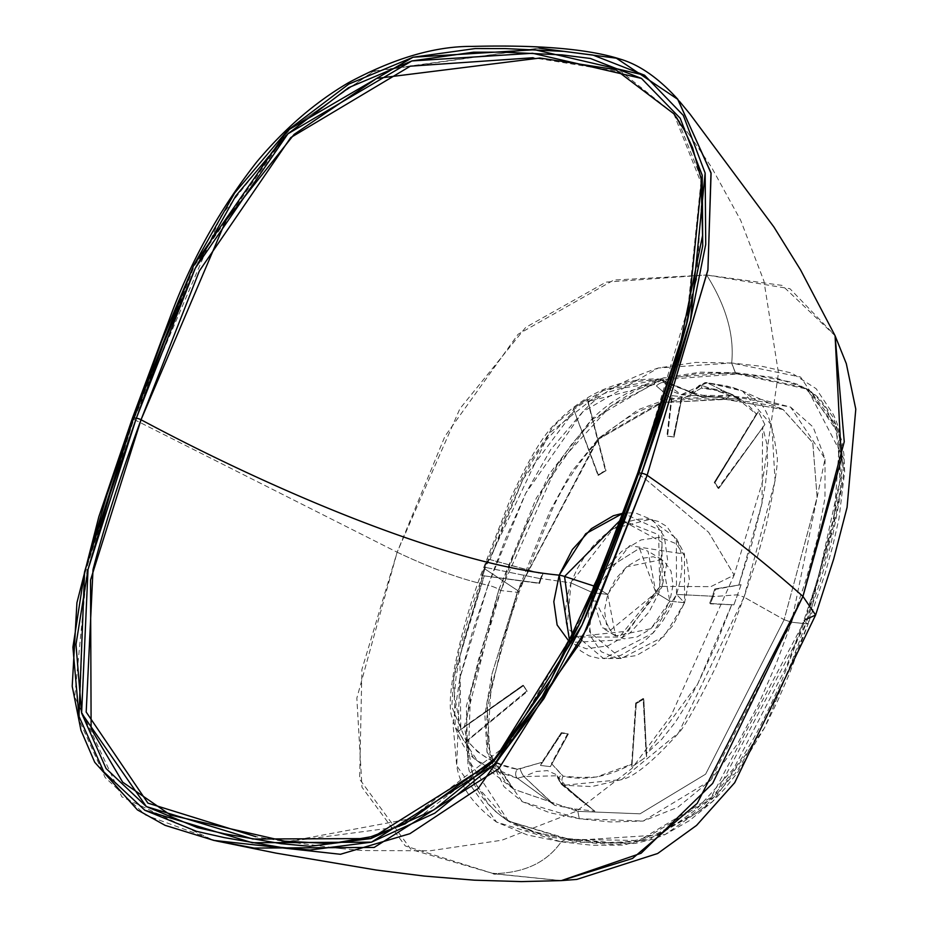 <?xml version="1.0" encoding="UTF-8"?>
<svg xmlns="http://www.w3.org/2000/svg" width="928" height="928" viewBox="0 0 928 928"><rect width="100%" height="100%" fill="white"/><g stroke="black" fill="none" stroke-linecap="round" stroke-linejoin="round"><path stroke-width="0.7" stroke-dasharray="4.64 3.48" d="M689.272 391.419L700.42 396.581L721.102 397.497L741.391 399.62L701.266 385.213L691.708 392.648L681.245 394.713L671.686 391.14L664.228 382.464L690.014 391.732L704.004 395.664L741.391 399.608L707.159 382.812L733.862 387.858L742.481 390.978L756.436 400.606C766.041 405.478 772.85 423.678 776.84 455.207C778.731 460.323 775.158 483.778 766.157 525.538L756.076 561.347L744.036 597.133L784.137 619.707L817.116 497.478L812.824 442.807L783.209 409.573L724.617 399.11L661.931 402.717L596.948 440.162L517.952 590.718L484.81 568.91L499.705 528.972L516.432 489.358L531.292 460.346L549.179 433.295C552.717 424.305 570.755 410.037 603.304 390.468L631.875 381.895L659.53 379.297L700.42 396.581L718.191 397.254M714.258 482.409L758.385 411.626L714.954 482.688L714.258 482.409L756.297 414.143L732.552 394.574L717.379 390.584L701.429 388.09L680.908 399.898L673.403 436.868L674.064 437.053L682.103 396.755L673.403 436.868L666.884 436.148L672.15 395.664L667.557 436.334L666.884 436.148L674.064 437.053L666.884 436.148L671.257 398.843L656.421 385.967A5.823 2.796 -30.6 0 1 664.228 382.464L661.444 379.645L659.53 379.297L661.478 379.656L664.228 382.464L690.072 391.755L699.202 396.012L659.53 379.297L603.304 390.468L549.179 433.295L484.81 568.91L471.227 608.954L459.638 648.834L453.595 678.542L451.808 706.776L472.816 756.912L477.665 761.134L493.534 770.414L517.464 778.29L554.84 805.4L574.606 808.88L594.836 811.176L578.643 798.706L559.978 782.014L555.779 774.393L547.392 770.623L536.256 771.47L523.902 776.539L554.84 805.4L574.618 808.88L594.836 811.188L563.841 785.297L591.89 786.561L621.458 779.659C633.65 777.281 652.314 762.166 677.452 734.326C682.683 730.058 695.397 707.786 715.604 667.499L730.719 632.548L744.036 597.145L737.528 594.778L733.897 604.847L710.338 603.838L713.156 596.611L737.528 594.778L733.897 604.847L709.595 603.455L733.897 604.847L709.595 603.455L712.414 596.228L709.595 603.455L710.338 603.838L713.156 596.611L712.414 596.228L714.746 588.99L741.078 584.675L737.528 594.778L741.089 584.675L714.746 588.99L741.089 584.675L715.488 589.373L713.156 596.611L712.414 596.228L714.746 588.99L715.488 589.373L713.156 596.611L737.528 594.778L744.036 597.133L775.077 480.739L771.818 425.442L742.504 391.001L707.159 382.812L701.266 385.213L707.159 382.812L739.314 398.657L701.266 385.213L681.245 394.713M721.102 397.497L724.617 399.11L721.102 397.497M714.954 482.688L718.724 488.499L716.323 485.124L718.724 488.499L764.869 424.56L718.028 488.209L718.724 488.499L764.869 424.56L758.385 411.626L714.92 482.653M670.851 436.473L674.064 437.053L682.103 396.755L672.15 395.664L667.557 436.334L670.851 436.473M541.024 578.817L542.857 574.223L542.346 573.864L540.514 578.446L570.987 582.923L576.868 569.386L584.582 556.603L593.804 545.061L604.082 535.294L615.16 527.51L626.516 522.093L637.791 519.204L648.544 518.984L658.312 521.432L666.814 526.478L678.554 543.367L681.372 554.584L681.987 567.205L680.282 580.928L676.5 594.419L712.53 596.228L676.5 594.419L684.574 602.748L669.807 601.147L661.884 559.572L626.551 566.834L607.689 594.372L594.628 586.461L607.689 594.372L592.911 592.772L604.65 569.989L621.574 551.441L641.097 539.934L660.272 537.231L676.187 543.738L686.395 558.494L689.33 579.223L684.574 602.748L684.47 554.109L629.578 545.652L592.911 592.772L570.987 582.923L613.188 528.682L650.447 519.251L676.373 538.426L676.5 594.419L652.813 633.256L603.571 658.578L567.089 627.908L570.987 582.923L592.911 592.772L588.155 616.308L591.101 637.026L601.286 651.758L617.166 658.288L636.353 655.597L655.922 644.09L672.846 625.53L684.574 602.748L669.807 601.147L673.032 585.197L671.037 571.149L664.112 561.15L653.335 556.742L640.343 558.575L627.119 566.358L615.647 578.933L607.689 594.372L615.612 635.947L650.934 628.697L669.807 601.147L655.934 592.737L639.485 548.344L600.068 573.11L639.485 548.344L648.011 551.174L655.934 592.737L669.807 601.147L661.85 616.575L650.377 629.161L637.118 636.956L624.126 638.777L613.362 634.358L606.46 624.37L604.464 610.334L607.689 594.372L592.911 592.772L589.535 631.852L621.215 658.497L663.996 636.492L684.574 602.748L676.5 594.419L670.758 607.689L662.917 620.751L653.695 632.316L643.394 642.106L620.96 655.261L609.638 658.138L598.92 658.346L589.118 655.887L580.661 650.864L573.864 643.475L568.945 633.952L566.138 622.758L565.512 610.148L567.147 596.692L570.987 582.923L540.514 578.446L542.358 573.84L487.664 558.958L542.277 573.84L487.664 558.958L484.683 567.24L541.024 578.817L542.857 574.223L487.664 558.958L484.683 567.24L541.024 578.817L539.574 583.457L540.514 578.446L538.982 583.086L539.504 583.457L481.76 575.534L538.982 583.086L481.76 575.534L484.683 567.24L483.708 567.553L484.683 567.24L484.822 568.899L484.683 567.24L481.76 575.534L539.504 583.457L541.024 578.817M505.389 519.193L490.077 559.491L522.951 479.324L574.061 411.034L544.864 441.403L533.194 459.882L522.951 479.324L505.389 519.193M598.456 475.298L573.353 408.448L598.456 475.298L605.949 470.658L597.864 475.02L573.353 408.448L598.456 475.298L597.864 475.02L601.576 472.491L605.949 470.658L587.436 398.82L605.346 470.392L587.784 401.615L654.31 384.621L638.058 385.596L621.702 388.24L604.824 393.263L587.795 401.615L587.436 398.82L573.353 408.448L587.436 398.808L605.972 470.774M726.23 397.973L681.349 394.713L664.228 382.464A5.823 2.796 149.4 0 0 656.421 385.967L671.257 398.843L672.15 395.664L682.103 396.755L680.908 399.898L701.429 388.09C724.606 388.24 742.899 396.929 756.308 414.143L758.385 411.626L764.869 424.56L718.028 488.209L714.235 482.363M766.876 444.025L762.619 426.81L762.027 503.208L738.885 584.71L751.889 543.843L762.027 503.208L765.577 483.047L767.618 463.084L766.876 444.025M598.351 475.368L606.054 470.6M737.424 373.972L761.389 376.524L789.809 381.779L798.532 384.726L812.406 392.498L820.085 399.156L833.135 417.24L841.476 439.802L843.912 454.198L844.631 471.888L838.97 518.775L832.625 546.546L824.876 574.27L808.114 624.01L791.572 622.212L805.771 580.65L817.29 539.226L824.98 497.976L825.038 458.815L813.183 427.135L790.586 407.09L761.064 399.411L729.86 395.838L698.285 395.166L665.515 399.655L638.209 409.724L598.804 438.132L571.219 472.248L549.933 511.282L517.314 592.331L500.772 590.533L513.08 557.229L527.568 521.942L542.648 490.297L557.461 464.429L571.66 444.292L585.081 428.782L609.963 406.673L634.462 391.036L647.779 384.818L662.488 379.738L697.45 373.671L717.39 372.998L737.424 373.972L662.488 379.738L609.963 406.673L557.461 464.429L500.772 590.533L498.916 589.408L548.9 474.463L590.707 420.454C608.165 402.149 632.618 387.916 664.065 377.766L700.443 372.163L735.312 372.685L737.424 373.972L735.312 372.685L775.089 377.696L805.469 387.962L810.48 391.349L834.318 422.658C838.286 427.796 841.104 442.633 842.798 467.144C845.675 465.462 841.731 491.132 830.954 544.168L819.644 583.538L806.258 622.885L808.114 624.01L844.387 459.882L807.58 389.238L737.424 373.972M835.084 335.716L782.188 285.418L706.626 275.001L613.768 280.047L518.091 334.266L444.964 436.253L397.149 552.206L133.818 419.363L194.532 265.57L289.571 129.595L374.019 71.096M374.239 70.992L539.075 48.128M341.052 848.598L362.291 850.535L430.035 850.779L501.932 840.2L576.532 811.188L631.922 768.454L671.222 715.384L734.152 575.082L710.825 586.647L662.198 586.38L620.148 639.972L569.85 642.478L586.426 648.788L608.06 645.83L630.042 632.919L649.032 612.016L662.198 586.38L661.919 531.187L623.198 513.126L634.868 512.732L652.848 520.028L664.332 536.593L667.592 559.897L662.198 586.38L659.715 586.821L658.66 534.702L620.716 519.796L662.07 542.242L659.715 586.821L655.934 592.737L659.715 586.821L662.198 586.38L710.825 586.647L734.152 575.082L708.667 532.324L645.714 479.324L638.278 473.906L686.349 323.524L701.29 178.617L677.312 118.656M815.608 615.032L805.156 619.8L833.634 525.515L839.886 435.812L800.574 377.035L731.566 363.01L695.698 362.407L658.254 368.01C624.602 379.227 599.442 393.808 582.796 411.777L550.78 449.488L525.735 493.22L505.54 538.924L488.093 585.266C461.97 579.606 431.659 568.586 397.149 552.206L459.894 408.726L525.724 327.387L606.1 282.1L706.626 275.001C726.137 306.008 734.489 335.344 731.682 363.022L735.428 372.696L805.446 387.95L835.931 426.66L841.905 485.692L806.258 622.885L803.868 620.38L805.156 619.8L822.974 565.894C826.407 555.431 830.908 537.521 836.488 512.163C844.99 467.979 843.912 435.371 833.251 414.317L816.141 388.693L791.7 373.033L762.468 366.398L731.682 363.022C734.489 335.344 726.137 306.008 706.626 275.001L789.948 288.712L835.003 335.542M673.647 113.529L621.574 72.013L533.148 57.733M673.832 113.773L702.461 186.412L696.603 279.432L638.278 473.906L579.675 623.082L494.206 760.136L419.352 817.069L286.949 841.731L340.866 848.575M677.579 99.006L616.262 58.162L539.133 48.128L372.986 71.572L289.594 129.572L221.003 216.085L133.818 419.363L84.541 574.455L79.216 720.314L105.142 777.525L145.545 815.086L216.468 840.977M735.428 372.696L731.566 363.01L658.254 368.01L582.796 411.777L525.735 493.22L488.093 585.266A9.709 2.146 19.6 0 1 498.916 589.408L536.361 498L591.24 419.955L663.334 377.963L735.312 372.685L731.566 363.01L735.394 372.696M707.159 382.812A5.823 4.106 97.5 0 0 706.208 382.556A5.823 4.106 97.5 0 0 701.429 388.09A5.823 4.106 -82.5 0 1 706.208 382.556A5.823 4.106 -82.5 0 1 707.159 382.812M659.53 379.297A5.823 4.048 88.8 0 0 658.126 379.018A5.823 4.048 88.8 0 0 654.31 384.621A5.823 4.048 -91.2 0 1 658.126 379.018A5.823 4.048 -91.2 0 1 659.53 379.297M701.266 385.213A5.823 2.865 38.4 0 0 698.796 385.781A5.823 2.865 38.4 0 0 699.26 389.11A5.823 2.865 -141.6 0 1 698.796 385.781A5.823 2.865 -141.6 0 1 701.266 385.213M281.915 841.035L255.78 836.662M689.585 135.198L711.416 167.075L740.683 220.33L763.953 281.114L778.464 372.975L762.422 482.061L734.152 575.082L708.667 532.324L645.714 479.324L638.278 473.906L584.222 612.828L509.112 743.34L399.005 826.883L286.984 841.731M610.276 630.379L655.934 592.737L610.276 630.379L601.738 627.537L591.658 593.572L610.276 630.379M572.46 636.968L619.359 637.095L659.715 586.821L628.268 631.086L572.437 637.002M561.37 880.602L493.464 873.619L411 849.48L359.646 779.242L361.897 669.54L397.149 552.206L133.818 419.363L87.951 560.814L74.716 696.766L121.8 796.781L213.637 840.374M506.595 819.992L474.405 783.267L464.371 726.624L498.916 589.408L466.355 706.278L467.967 765.136C471.54 785.83 484.416 804.112 506.595 819.992L536.488 832.602L569.166 839.272L571.288 840.559L569.166 839.272L609.36 843.088C638.824 841.638 652.883 839.863 651.514 837.764L694.968 813.984C702.148 810.109 714.931 797.001 733.306 774.66C734.802 776.829 748.768 752.202 775.182 700.791L791.7 661.989L806.258 622.885L808.114 624.01L764.521 727.854L712.681 801.467L665.028 834.585L571.288 840.559L508.382 821.071L468.188 759.51L470.484 693.657L500.772 590.533L498.916 589.408A9.709 2.146 -160.4 0 0 488.093 585.266L459.812 678.356L456.738 765.774L496.561 822.092L561.069 841.812L634.566 843.239L711.173 797.314L805.156 619.8L784.717 673.31C780.726 683.704 772.606 701.243 760.38 725.916C737.922 768.662 714.572 798.614 690.304 815.758L656.954 835.745L623.604 845.118L591.96 845.246L561.185 841.824C546.789 862.472 524.216 873.074 493.464 873.619C524.216 873.074 546.789 862.472 561.185 841.824L527.417 834.991L496.561 822.092C473.083 804.727 459.812 785.946 456.738 765.774L453.003 724.084L459.812 678.356L472.456 631.817L488.093 585.266C461.97 579.606 431.659 568.586 397.149 552.206L356.839 698.134L361.99 787.211L405.316 845.965L493.464 873.619M495.169 873.921L560.988 880.626M636.318 703.505L635.692 703.041L631.875 766.911L636.318 703.517L643.8 698.935L646.654 756.54L646.085 754.058L697.601 684.145L731.821 604.522L715.964 644.716L697.601 684.145L687.114 703.378L675.375 722.146L661.722 739.314L646.085 754.058L643.162 698.471L635.634 703.076L636.26 703.54L640.1 701.429L639.462 700.953L635.634 703.076M635.692 703.041L631.655 764.208L596.368 777.038L579.629 777.444L563.226 776.191L551.429 763.524L567.797 733.445L561.289 732.702L541.813 762.364L520.121 768.72L517.348 769.242L502.941 765.066L489.508 759.487L477.247 751.541L467.144 740.463L526.791 690.989L523.032 685.177L460.81 729.072L454.407 695.443L456.135 676.303L459.894 656.398L464.916 636.248L484.3 575.708L459.894 656.398L460.81 729.072L458.42 731.229L523.554 685.63L523.032 685.177L527.324 691.464L523.032 685.177L458.42 731.229L523.554 685.63M552.079 837.253L571.288 840.559L595.208 843.216L612.352 844.341L635.204 843.413L653.37 839.144L665.028 834.585L689.504 820.584L712.681 801.467L724.826 788.649L737.609 772.432L764.521 727.854L777.699 700.826L789.519 673.554L808.114 624.01L791.572 622.212L776.249 663.566L758.536 704.282L737.389 744.059L710.604 780.344L677.892 807.209L643.22 821.048L610.612 821.976L579.281 818.728L549.608 812.731L522.348 801.699L503.985 786.666L487.003 752.109L484.857 714.757L491.921 674.18L517.314 592.331L500.772 590.533L489.323 623.941L478.535 659.622L470.798 692.068L466.784 719.107L466.111 740.718L467.898 757.886L475.751 783.568L487.71 803.172L495.772 811.71L505.888 819.505L534.087 832.451L552.079 837.253M636.26 703.54L631.875 766.911L646.654 756.54L643.162 698.471L639.462 700.953L640.1 701.429L643.8 698.935L643.162 698.471L643.8 698.935L646.654 756.54L631.875 766.911L631.655 764.208C607.515 777.119 584.71 781.121 563.226 776.191A5.823 4.083 95.8 0 0 563.841 785.297L561.382 784.299L559.978 782.014L578.689 798.741L592.934 809.726L563.841 785.297L621.725 779.543L678.704 732.668L744.036 597.145L784.137 619.707L705.616 774.172L640.042 813.821L577.831 811.35L574.618 808.88L577.831 811.35L513.764 789.241L489.938 754.128L486.782 703.169L517.952 590.718L484.822 568.899L453.688 677.95L455.312 727.042L477.56 761.053L517.464 778.29L553.54 804.495L523.902 776.539L517.464 778.29A5.823 4.292 -76.3 0 1 517.348 769.242C496.863 765.809 480.136 756.216 467.144 740.463L526.791 690.989L527.324 691.464L464.916 742.887L458.42 731.229L464.916 742.887L527.324 691.464M564.444 733.259L568.33 733.99L564.444 733.259M561.289 732.702L540.479 765.438L561.823 733.248L561.289 732.702M550.397 766.632L567.797 733.445L568.33 733.99L550.397 766.632L540.479 765.438L561.823 733.248L568.33 733.99L550.397 766.632L540.479 765.438L541.813 762.375L517.348 769.242A5.823 4.292 103.7 0 0 517.464 778.29L523.902 776.539A5.823 1.114 -117 0 1 520.121 768.72A5.823 1.114 63 0 0 523.902 776.539L557.113 775.785L561.394 784.311L563.841 785.297A5.823 4.083 -84.2 0 1 563.226 776.191L561.846 775.042A5.823 4.652 171.7 0 0 558.865 779.752A5.823 4.652 171.7 0 0 559.978 782.014A5.823 4.652 -8.3 0 1 558.865 779.752A5.823 4.652 -8.3 0 1 561.846 775.042L551.429 763.512L550.397 766.632M523.52 685.548L527.382 691.534M637.71 473.152A3.886 0.858 -160.4 0 0 638.278 473.906M132.437 418.122A3.886 0.858 -160.4 0 0 133.818 419.363M805.156 619.8L803.868 620.38L806.258 622.885L714.305 796.885L641.538 840.582L569.282 839.283L567.205 838.564L561.185 841.824L567.205 838.564L569.282 839.283L567.089 838.552L561.069 841.812L567.089 838.552L569.166 839.272L508.382 821.071M517.314 592.331L519.077 592.029L517.952 590.718L486.794 703.134L489.914 754.081L513.718 789.206L577.831 811.35L579.281 818.728L522.348 801.699L487.003 752.109L491.921 674.18L517.314 592.331L598.804 438.132L665.515 399.655L729.86 395.838L790.586 407.09L825.038 458.815L791.572 622.212L784.137 619.707L817.139 497.304L812.754 442.621L782.988 409.468L725.661 399.388L729.86 395.838L725.661 399.388L661.931 402.717L596.948 440.162L517.952 590.718L519.077 592.029L517.314 592.331M791.572 622.212L710.604 780.344L643.22 821.048L579.281 818.728L577.831 811.35L640.042 813.821L705.616 774.172L784.137 619.707L791.572 622.212M661.467 379.656L658.23 379.018C619.463 378.241 585.313 393.008 555.814 423.307C543.947 433.782 528.728 459.186 510.145 499.508L483.697 567.588C465.508 612.55 443.085 698.842 452.47 718.342C458.629 740.138 467.039 754.406 477.688 761.146L513.439 788.997L504.728 780.68L496.213 768.036L488.743 747.655L486.423 728.294L487.478 707.646L502.292 642.454L519.077 592.029L551.186 512.117C566.347 474.742 601.228 433.944 612.457 428.469C640.123 407.694 662.522 396.244 725.603 399.388C752.828 401.569 772.212 405.049 783.754 409.805L742.481 390.978M677.858 99.389L679.296 101.117M661.884 559.572L648.011 551.174M676.373 538.426L684.47 554.109M506.642 820.016C517.696 827.683 537.869 833.866 567.147 838.552L609.29 842.415L625.495 841.94L638.406 839.84L657.302 833.576L677.95 822.672L696.684 809.042L733.851 768.396L786.236 667.139L803.868 620.368L818.542 576.903L831.5 529.714L839.747 481.632L838.866 443.016L834.84 427.031L826.222 408.784L816.338 396.453L807.569 389.238M689.55 135.14L673.96 113.947M661.525 379.668L690.014 391.732M681.349 394.713L690.014 392.962L694.701 389.946L698.807 385.77L706.301 382.568L727.065 386.06L742.504 391.001M615.612 635.947L601.738 627.537M621.215 658.497L603.571 658.578M557.16 775.843C569.189 789.879 576.346 797.5 578.643 798.706L561.417 784.334M561.382 784.299L557.125 775.808"/><path stroke-width="1.39" d="M539.075 48.128L616.366 58.186L677.858 99.389L711.092 173.327L707.89 270.199L647.141 475.287C707.554 517.348 759.487 557.728 802.94 596.414L841.313 459.302L835.084 335.716L844.248 441.716L802.94 596.414L815.608 615.032L805.156 619.8M133.818 419.363A3.886 0.858 19.6 0 1 132.437 418.122A3.886 0.858 19.6 0 1 133.609 417.913L136.335 418.215L163.954 342.745L195.321 268.134L235.654 196.133L287.9 133.818L348.499 87.708L411.858 60.946L473.477 52.2L503.185 52.165L561.869 54.868L590.428 58.487L641.48 78.416L680.201 118.25L702.218 175.264L702.728 245.839L687.381 321.216C676.988 360.783 660.817 411.359 638.882 472.955L641.608 473.257C664.065 410.176 680.363 359.217 690.49 320.392L705.732 244.354L705.152 173.118L683.31 115.397L644.554 75.226L592.969 55.065L564.178 51.388L505.157 48.581L475.252 48.558L413.018 57.223L348.824 84.065L287.541 130.43L234.656 192.989L193.79 265.176L161.692 341.179L133.609 417.913L193.79 265.176L287.541 130.43L413.018 57.223L534.748 49.718L644.554 75.226L683.31 115.397L705.152 173.118L690.49 320.392L641.608 473.257A3.886 0.858 19.6 0 1 647.141 475.287L707.936 269.77L710.999 172.77L677.579 99.006M572.46 636.968L564.572 576.462L620.728 519.773L564.572 576.462L593.816 585.974L564.572 576.462A9.709 2.146 -160.4 0 0 559.19 575.151L572.414 549.48L591.426 528.647L613.362 515.748L623.187 513.149L585.73 533.728L559.19 575.151A9.709 2.146 19.6 0 1 564.572 576.462L572.437 637.002M600.068 573.11L593.816 585.974L600.068 573.11M594.628 586.461L593.816 585.974L591.658 593.572L593.816 585.974L594.628 586.461M835.003 335.542L846.313 363.648L855.79 409.167L847.078 507.349L833.704 558.946L815.608 615.032L734.698 782.698L696.557 825.398L657.65 853.505L576.764 879.419L561.37 880.602L632.502 858.47L697.218 803.37L802.94 596.414L712.658 783.418L641.109 853.238L561.37 880.602L521.385 881.6L474.336 880.173L424.212 876.055L376.269 870.046L275.802 853.076L216.468 840.977M533.148 57.733L410.327 66.178L290.754 137.564L199.358 270.941L141.044 419.746C257.764 482.316 439.779 563.876 559.19 575.151L553.819 601.692L557.125 624.973L569.85 642.478L559.19 575.151C439.779 563.876 257.764 482.316 141.044 419.746L226.212 219.878L294.118 134.374L376.606 78.439L540.026 58.023L615.589 69.635L673.832 113.773M677.312 118.656L673.96 113.947M638.278 473.906A3.886 0.858 19.6 0 1 637.71 473.152A3.886 0.858 19.6 0 1 638.882 472.955L687.381 321.216L702.218 175.264L680.201 118.25L641.48 78.416L532.602 53.267L411.858 60.946L287.9 133.818L195.321 268.134L136.335 418.215A3.886 0.858 19.6 0 1 141.044 419.746A3.886 0.858 -160.4 0 0 136.335 418.215L133.609 417.913L106.987 494.81L84.587 571.868L72.906 647.245L78.95 716.219L103.878 771.968L144.872 810.272L196.516 831.337L224.205 837.59L280.743 847.368L309.894 850.013L371.455 842.172L434.861 813.125L494.647 764.301L544.017 698.506L582.053 624.95C599.291 586.902 619.138 536.338 641.608 473.257L638.882 472.955C616.946 534.551 597.238 584.744 579.733 623.535L542.254 696.499L493.394 761.702L433.933 809.831L370.794 838.576L309.894 846.313L280.987 843.668L224.843 833.866L197.374 827.602L146.346 806.583L106.07 768.535L81.618 713.156L75.98 644.542L88.021 569.456L110.154 493.835L136.335 418.215L88.021 569.456L81.618 713.156L146.346 806.583L252.81 839.016L370.794 838.576L493.394 761.702L579.733 623.535L638.882 472.955A3.886 0.858 -160.4 0 0 637.71 473.152L681.082 340.158L702.577 235.445L701.081 178.652L692.613 147.819L684.238 129.932L673.67 113.552M255.78 836.662L147.912 803.126L86.188 712.054L93.009 569.606C104.562 525.294 120.57 475.333 141.044 419.746L90.526 580.058L91.13 728.851L122.682 782.188L170.59 815.097L286.984 841.731M637.71 473.152L597.922 578.422L551.267 678.832L494.299 759.22L405.049 823.89L370.782 836.766L331.134 843.656L281.915 841.035M213.672 840.374L254.226 848.076L374.158 847.438L498.719 768.825L587.03 628.523L647.141 475.287C707.554 517.348 759.487 557.728 802.94 596.414L815.608 615.032M493.464 873.619L495.169 873.921M213.637 840.374L340.437 854.282L409.898 833.692L478.106 788.556L580.789 641.898L647.141 475.287A3.886 0.858 -160.4 0 0 641.608 473.257L582.053 624.95L494.647 764.301L371.455 842.172L252.37 842.74L144.872 810.272L103.878 771.968L78.95 716.219L84.587 571.868L133.609 417.913A3.886 0.858 -160.4 0 0 132.437 418.122L98.832 516.757L76.92 602.771L72.21 686.314L80.956 730.278L94.714 762.271L137.414 809.9L165.091 825.34L214.02 840.455M679.296 101.117L689.98 114.063L773.871 226.942L800.574 269.932L835.084 335.716M677.788 99.261C658.613 78.149 639.485 64.798 620.391 59.183C588.7 48.998 539.307 44.73 472.201 46.4C435.139 46.133 393.924 58.232 348.545 82.685C314.963 102.358 284.281 128.888 256.499 162.249C220.423 208.406 192.131 258.75 171.61 313.258L132.437 418.122"/></g></svg>
